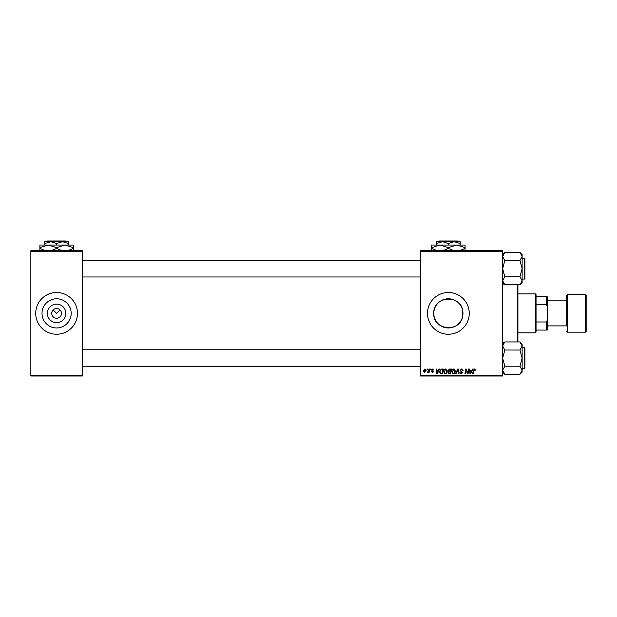 <?xml version="1.0" encoding="UTF-8"?>
<svg xmlns="http://www.w3.org/2000/svg" width="617" height="617" viewBox="0 0 617 617"><rect width="100%" height="100%" fill="white"/><g stroke="black" fill="none" stroke-linecap="round" stroke-linejoin="round"><path stroke-width="0.93" d="M65.842 313.374A9.24 9.24 0 0 1 56.594 322.614A9.24 9.24 0 0 1 47.355 313.374A9.24 9.24 0 0 1 56.594 304.127A9.24 9.24 0 0 1 65.842 313.374M51.728 313.374A4.874 4.874 0 0 0 56.594 318.241A4.874 4.874 0 0 0 61.469 313.374A4.874 4.874 0 0 0 56.594 308.5A4.874 4.874 0 0 0 51.728 313.374M42.01 313.374A14.584 14.584 0 0 0 56.594 327.959A14.584 14.584 0 0 0 71.179 313.374A14.584 14.584 0 0 0 56.594 298.782A14.584 14.584 0 0 0 42.01 313.374M35.724 313.374A20.878 20.878 0 0 0 56.594 334.244A20.878 20.878 0 0 0 77.472 313.374A20.878 20.878 0 0 0 56.594 292.497A20.878 20.878 0 0 0 35.724 313.374M462.704 316.066L462.704 310.683C460.529 293.723 432.826 296.199 433.782 313.374A14.584 14.584 0 0 0 448.366 327.959A14.584 14.584 0 0 0 462.951 313.374A14.584 14.584 0 0 0 448.366 298.782A14.584 14.584 0 0 0 433.782 313.374C432.833 330.573 460.521 333.003 462.704 316.066L462.704 310.683M427.496 313.374A20.878 20.878 0 0 0 448.366 334.244A20.878 20.878 0 0 0 469.244 313.374A20.878 20.878 0 0 0 448.366 292.497A20.878 20.878 0 0 0 427.496 313.374M53.155 309.927L56.594 313.374L60.042 309.927M502.647 376L420.532 376L420.532 375.306L502.647 375.306L502.647 376M502.647 251.443L420.532 251.443L420.532 250.741L502.647 250.741L502.647 375.306M429.131 369.043L429.64 369.043L429.046 372.583L428.53 372.583L428.661 371.85L427.496 372.514L429.131 369.043M430.589 369.043L431.098 369.043L430.99 369.737L430.473 369.737L430.589 369.043M441.865 369.043L443.307 369.043L442.482 373.91L440.646 373.848L439.574 371.92L441.086 369.159L441.865 369.043M445.682 368.974L447.356 371.087L446.693 373.239L445.243 373.971L443.561 371.804C443.554 370.262 444.263 369.313 445.682 368.974M453.78 368.974L455.454 371.087L454.783 373.239L453.341 373.971L451.659 371.804C451.652 370.262 452.354 369.313 453.78 368.974M461.601 368.974L463.105 370.624L461.57 369.544L460.575 370.362L462.603 372.683L461.238 373.971L459.819 372.46L461.254 373.408L462.094 372.714L460.074 370.408L461.601 368.974M475.445 370.053L474.889 370.555L474.419 369.544L473.748 370.462L473.17 373.91L472.653 373.91L473.254 370.339L474.45 368.974L475.445 370.053M420.532 251.443L420.532 375.306M472.367 369.043L472.915 369.043L470.655 373.91L470.038 373.91L469.367 369.043L469.876 369.043L470.038 370.37L471.774 370.37L472.367 369.043M468.357 369.043L468.866 369.043L468.033 373.91L467.501 373.91L466.105 369.776L465.426 373.91L464.917 373.91L465.735 369.043L466.275 369.043L467.678 373.169L468.357 369.043M457.644 369.043L458.292 369.043L459.04 373.91L458.531 373.91L457.891 369.737L456.063 373.91L455.516 373.91L457.644 369.043M449.454 369.043L451.405 369.043L450.58 373.91L448.659 373.833L447.988 372.73L448.659 371.542L448.05 370.555L449.454 369.043M439.026 369.043L439.582 369.043L437.314 373.91L436.697 373.91L436.034 369.043L436.543 369.043L436.705 370.37L438.432 370.37L439.026 369.043M434.006 370.177L432.779 369.421L432.108 369.961L433.566 371.635L432.502 372.645L431.352 371.573L432.525 372.205L433.057 371.719L431.607 369.999L432.802 368.974L434.006 370.177M427.18 369.043L427.681 369.043L427.573 369.737L427.057 369.737L427.18 369.043M424.897 368.974L426.1 370.385L424.496 372.645L423.316 371.164L424.897 368.974M82.346 376L30.85 376L30.85 375.306L82.346 375.306L82.346 376M82.346 251.443L30.85 251.443L30.85 250.741L82.346 250.741L82.346 375.306M30.85 251.443L30.85 375.306M470.817 372.383L471.496 370.94L470.115 370.94L470.416 373.378L470.817 372.383M454.39 372.861L454.945 371.056L453.742 369.544L452.161 371.858L453.356 373.408L454.39 372.861M450.163 373.339L450.425 371.827L448.775 372.028L448.497 372.707L450.163 373.339M450.518 371.257L450.796 369.606L449.346 369.637L448.559 370.57L450.518 371.257M446.292 372.861L446.847 371.056L445.651 369.544L444.07 371.858L445.258 373.408L446.292 372.861M437.484 372.383L438.155 370.94L436.774 370.94L437.075 373.378L437.484 372.383M442.065 373.339L442.697 369.606L442.05 369.606C440.708 369.737 440.052 370.516 440.083 371.951L440.692 373.262L442.065 373.339M424.519 372.205L425.599 370.439L424.889 369.421L423.825 371.164L424.519 372.205M517.91 284.799L517.91 341.941M517.262 341.941L517.262 284.799M502.647 284.144L504.158 284.144L502.647 282.632L504.814 284.799L502.647 280.758L504.814 276.709L519.961 276.709L522.129 280.758L519.961 284.799L504.814 284.799M522.129 282.632L519.961 284.799L522.129 282.632L522.129 254.62L519.961 252.453L522.129 256.495L519.961 260.544L522.129 268.626L519.961 276.709M522.129 258.191L524.496 258.191A0.416 0.416 0 0 1 524.913 258.608A0.416 0.416 0 0 0 524.496 258.191L524.496 279.061A0.416 0.416 0 0 0 524.913 278.645L524.913 258.608L524.913 278.645A0.416 0.416 0 0 1 524.496 279.061L522.129 279.061M504.814 276.709L502.647 268.626L504.814 260.544L502.647 256.495L504.814 252.453L519.961 252.453M504.814 260.544L519.961 260.544M503.241 254.435L502.693 255.939M521.535 282.825L522.082 281.313M524.913 260.976L524.913 268.626M524.913 259.58L524.913 258.608L524.913 259.58M524.913 358.115L524.913 367.161M502.647 372.12L504.814 374.288L502.647 370.246L504.814 366.205L519.961 366.205L522.129 370.246L519.961 374.288L504.814 374.288L502.647 372.12M522.129 372.12L519.961 374.288L522.129 372.12L522.129 344.109L519.961 341.941L522.129 345.983L519.961 350.032L522.129 358.115L519.961 366.205M522.129 347.68L524.496 347.68A0.416 0.416 0 0 1 524.913 348.096L524.913 368.133A0.416 0.416 0 0 1 524.496 368.55L524.496 347.68A0.416 0.416 0 0 1 524.913 348.096L524.913 350.464M524.913 368.133A0.416 0.416 0 0 1 524.496 368.55L522.129 368.55M504.814 366.205L502.647 358.115L504.814 350.032L502.647 345.983L504.814 341.941L519.961 341.941M504.814 350.032L519.961 350.032M503.241 343.924L502.693 345.427M521.535 372.313L522.082 370.802M524.913 349.068L524.913 348.096M535.355 332.856L535.355 293.885L536.05 294.579L536.05 332.162L535.355 332.856L517.956 332.856M535.355 293.885L517.956 293.885M547.179 330.072L546.485 330.072L546.485 321.981L547.179 320.331L547.179 330.072M536.05 330.072L546.485 330.072M536.05 296.669L547.179 296.669L547.179 320.331M536.05 321.981L546.485 321.981M547.179 306.41L546.485 304.767L546.485 296.669M536.05 304.767L546.485 304.767M586.15 295.281L586.15 331.46L585.456 332.162L585.456 294.579L586.15 295.281M547.881 325.899L566.668 325.899L566.668 295.281L566.668 300.849L547.881 300.849M547.179 298.759L547.881 299.453L547.881 327.288L547.179 327.982M566.668 325.899L566.668 313.374M439.35 241L438.648 241.694L439.35 241L457.39 241L458.084 241.694L457.39 241M438.648 241.694L442.451 241.694L448.366 243.53L448.366 245.034M436.543 243.53L442.451 241.694L436.543 241.694L436.543 245.034M448.366 243.53L454.282 241.694L460.197 243.53L460.197 245.034M460.197 243.53L460.197 241.694L442.451 241.694M437.368 250.741L431.669 248.435L431.669 245.034L465.071 245.034L465.071 248.435L459.372 250.741M431.669 248.435L431.669 251.019M431.669 247.618L440.021 245.034L448.366 247.618L448.366 248.435L442.667 250.741M448.366 247.618L456.719 245.034L465.071 247.618M454.073 250.741L448.366 248.435M465.071 251.019L465.071 248.435M47.578 241L46.877 241.694L47.578 241L65.618 241L66.312 241.694L65.618 241M44.771 243.53L50.679 241.694L44.771 241.694L44.771 245.034M56.594 243.53L62.51 241.694L50.679 241.694L56.594 243.53L56.594 245.034M68.425 243.53L68.425 241.694L62.51 241.694L68.425 243.53L68.425 245.034M45.596 250.741L39.897 248.435L39.897 245.034L73.3 245.034L73.3 248.435L67.6 250.741M39.897 248.435L39.897 251.019M39.897 247.618L48.249 245.034L56.594 247.618L56.594 248.435L50.895 250.741M56.594 247.618L64.947 245.034L73.3 247.618M62.302 250.741L56.594 248.435M73.3 251.019L73.3 248.435M566.668 295.281L567.362 294.579L567.362 332.162L585.456 332.162M504.158 342.597L502.647 342.597M502.647 254.62L504.814 252.453M82.346 276.979L420.532 276.979M82.346 260.274L420.532 260.274M420.532 349.762L82.346 349.762M420.532 366.467L82.346 366.467M502.647 344.109L504.814 341.941M567.362 294.579L585.456 294.579M567.362 332.162L566.668 331.46"/></g></svg>
